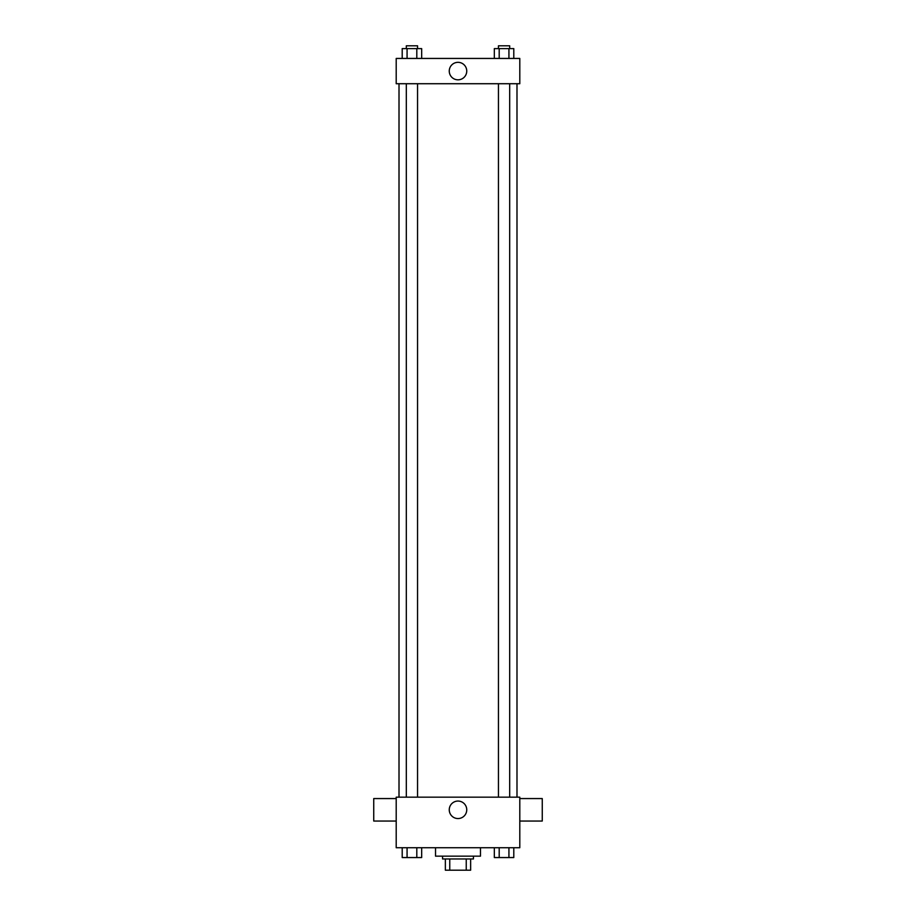 <?xml version="1.0" encoding="UTF-8"?>
<svg xmlns="http://www.w3.org/2000/svg" width="916" height="916" viewBox="0 0 916 916"><rect width="100%" height="100%" fill="white"/><g stroke="black" fill="none" stroke-linecap="round" stroke-linejoin="round"><path stroke-width="1.37" d="M466.244 858.968L466.244 870.2L445.359 870.2L445.359 858.968M466.244 870.2L470.641 870.2L470.641 858.968L470.641 870.2M473.446 856.151L473.446 858.968L442.554 858.968L442.554 856.151M449.756 858.968L449.756 870.2M435.524 847.724L435.524 856.151L480.476 856.151L480.476 847.724M519.796 847.724L396.204 847.724L396.204 797.172L519.796 797.172L519.796 847.724M466.748 809.813A8.748 8.748 0 0 1 453.626 817.381A8.748 8.748 0 0 1 453.626 802.233A8.748 8.748 0 0 1 466.748 809.813M519.796 821.045L542.261 821.045L542.261 798.569L519.796 798.569M396.204 798.569L373.739 798.569L373.739 821.045L396.204 821.045M516.99 83.722L516.99 797.172M498.453 797.172L498.453 83.722M417.547 83.722L417.547 797.172M519.796 83.722L396.204 83.722L396.204 58.441L519.796 58.441L519.796 83.722M466.748 71.082A8.748 8.748 0 0 1 453.626 78.65A8.748 8.748 0 0 1 453.626 63.502A8.748 8.748 0 0 1 466.748 71.082M513.796 58.441L513.796 48.605L494.331 48.605L494.331 58.441M508.93 48.605L508.93 58.441M499.197 48.605L499.197 58.441M498.453 48.605L498.453 45.8L509.685 45.8L509.685 48.605M421.669 58.441L421.669 48.605L402.204 48.605L402.204 58.441M416.803 48.605L416.803 58.441M407.07 48.605L407.07 58.441M406.315 48.605L406.315 45.8L417.547 45.8L417.547 48.605M513.796 847.724L513.796 857.559L494.331 857.559L494.331 847.724M508.93 847.724L508.93 857.559M499.197 847.724L499.197 857.559M509.685 857.559L498.453 857.559M421.669 847.724L421.669 857.559L402.204 857.559L402.204 847.724M416.803 847.724L416.803 857.559M407.07 847.724L407.07 857.559M417.547 857.559L406.315 857.559M399.01 83.722L399.01 797.172M509.685 797.172L509.685 83.722M406.315 83.722L406.315 797.172"/></g></svg>
